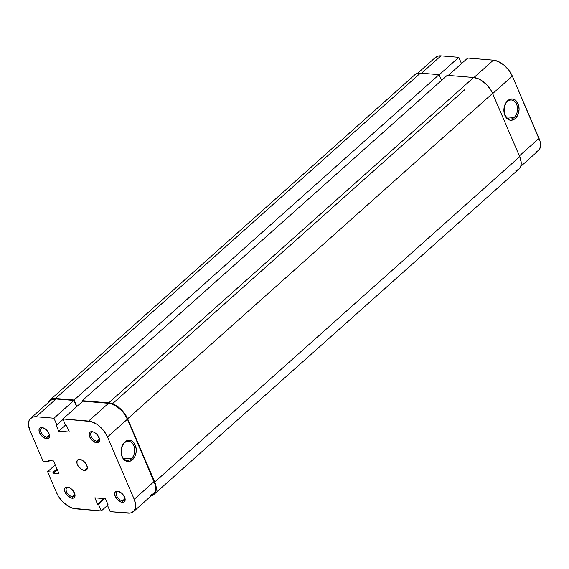 <?xml version="1.0" encoding="UTF-8"?>
<svg xmlns="http://www.w3.org/2000/svg" width="569" height="569" viewBox="0 0 569 569"><rect width="100%" height="100%" fill="white"/><g stroke="black" fill="none" stroke-linecap="round" stroke-linejoin="round"><path stroke-width="0.85" d="M93.081 431.978A5.576 3.151 -131.7 0 0 91.161 436.309A5.576 3.151 -131.7 0 0 97.071 441.281L96.78 442.824A6.693 3.777 48.3 0 1 89.689 436.857A6.693 3.777 48.3 0 1 92 431.658L93.081 431.978A5.576 3.151 48.3 0 1 93.551 432.049A5.576 3.151 -131.7 0 0 93.081 431.978L91.125 431.693L89.788 432.383L89.155 433.82L89.312 435.776L91.815 440.022L95.82 442.639L97.655 442.789L98.992 442.092L99.625 440.662L99.468 438.706L96.972 434.46L93.977 432.234L92 431.658A6.693 3.777 48.3 0 1 93.074 431.878A6.693 3.777 48.3 0 1 99.568 439.161A6.693 3.777 48.3 0 1 96.78 442.824L97.071 441.281A5.576 3.151 48.3 0 1 91.829 437.547A5.576 3.151 48.3 0 1 91.367 432.461A5.576 3.151 48.3 0 1 93.081 431.978M118.601 491.502A5.576 3.151 -131.7 0 0 116.673 495.834A5.576 3.151 -131.7 0 0 122.584 500.805L122.292 502.349A6.693 3.777 48.3 0 1 115.201 496.381A6.693 3.777 48.3 0 1 117.513 491.189L118.601 491.502A5.576 3.151 48.3 0 1 119.063 491.573A5.576 3.151 -131.7 0 0 118.601 491.502L116.638 491.218L115.301 491.915L114.668 493.344L114.831 495.3L117.328 499.546L121.332 502.164L123.167 502.313L124.504 501.623L125.159 499.262L124.604 497.15L121.531 493.095L117.513 491.189A6.693 3.777 48.3 0 1 118.587 491.403A6.693 3.777 48.3 0 1 125.08 498.693A6.693 3.777 48.3 0 1 122.292 502.349L122.584 500.805A5.576 3.151 48.3 0 1 117.342 497.071A5.576 3.151 48.3 0 1 116.88 491.993A5.576 3.151 48.3 0 1 118.601 491.502M42.959 427.86A5.576 3.151 -131.7 0 0 41.039 432.191A5.576 3.151 -131.7 0 0 46.95 437.163L46.658 438.706A6.693 3.777 48.3 0 1 39.567 432.739A6.693 3.777 48.3 0 1 41.878 427.547L42.959 427.86A5.576 3.151 48.3 0 1 43.429 427.931A5.576 3.151 -131.7 0 0 42.959 427.86L41.004 427.575L39.666 428.272L39.033 429.702L39.19 431.658L41.686 435.904L45.698 438.521L47.533 438.678L48.87 437.981L49.503 436.544L49.347 434.595L47.696 431.345L45.897 429.453L41.878 427.547A6.693 3.777 48.3 0 1 42.952 427.76A6.693 3.777 48.3 0 1 49.446 435.05A6.693 3.777 48.3 0 1 46.658 438.706L46.95 437.163A5.576 3.151 48.3 0 1 41.708 433.436A5.576 3.151 48.3 0 1 41.245 428.35A5.576 3.151 48.3 0 1 42.959 427.86M68.472 487.391A5.576 3.151 -131.7 0 0 66.552 491.716A5.576 3.151 -131.7 0 0 72.462 496.687L72.171 498.231A6.693 3.777 48.3 0 1 65.079 492.27A6.693 3.777 48.3 0 1 67.391 487.071L68.472 487.391A5.576 3.151 48.3 0 1 68.941 487.455A5.576 3.151 -131.7 0 0 68.472 487.391L66.516 487.107L65.179 487.797L64.546 489.233L64.702 491.182L67.206 495.435L71.21 498.053L73.045 498.202L74.383 497.505L75.016 496.076L74.859 494.12L72.363 489.873L70.4 488.223L67.391 487.071A6.693 3.777 48.3 0 1 68.465 487.284A6.693 3.777 48.3 0 1 74.959 494.575A6.693 3.777 48.3 0 1 72.171 498.231L72.462 496.687A5.576 3.151 48.3 0 1 67.22 492.96A5.576 3.151 48.3 0 1 66.758 487.875A5.576 3.151 48.3 0 1 68.472 487.391M124.462 442.853A9.559 6.785 94.7 0 0 121.986 456.068A9.559 6.785 94.7 0 0 131.29 458.785L132.47 459.78A10.669 7.575 -85.3 0 1 122.086 456.743A10.669 7.575 -85.3 0 1 124.846 441.985L124.462 442.853A9.559 6.785 -85.3 0 1 128.658 441.295A9.559 6.785 -85.3 0 1 134.54 448.351A9.559 6.785 -85.3 0 1 131.29 458.785A9.559 6.785 -85.3 0 1 127.093 460.342A9.559 6.785 -85.3 0 1 121.211 453.294A9.559 6.785 -85.3 0 1 124.462 442.853L126.204 441.018L129.142 440.228L132.008 441.067L134.362 443.4L136.197 448.877L136.005 453.031L134.697 456.864L131.119 460.755L128.181 461.537L125.315 460.698L122.954 458.372L121.467 454.894L121.076 450.812L122.62 444.908L124.846 441.985A10.669 7.575 -85.3 0 1 135.237 445.022A10.669 7.575 -85.3 0 1 132.47 459.78L131.29 458.785L123.21 458.123L131.29 458.785A9.559 6.785 94.7 0 0 133.765 445.57A9.559 6.785 94.7 0 0 124.462 442.853M49.347 435.022L46.95 437.163L49.347 435.022M74.859 494.553L72.462 496.687L74.859 494.553M124.981 498.664L122.584 500.805L124.981 498.664M99.468 439.14L97.071 441.281L99.468 439.14M85.955 463.721L83.835 461.374A6.693 3.777 -131.7 0 0 85.834 463.621M84.475 470.527A6.693 3.777 48.3 0 1 78.188 466.054A6.693 3.777 48.3 0 1 77.633 459.951A6.693 3.777 48.3 0 1 79.696 459.368L78.081 459.645L77.071 460.726L77.007 463.479L77.946 465.655L81.467 469.375L84.475 470.527L86.097 470.25L87.1 469.162L87.342 467.441L86.225 464.233L82.704 460.52L79.696 459.368A6.693 3.777 48.3 0 1 85.983 463.842A6.693 3.777 48.3 0 1 86.538 469.944A6.693 3.777 48.3 0 1 84.475 470.527L87.356 467.96L84.475 470.527M101.268 510.941L73.017 508.345L67.547 505.756L62.327 501.367L58.159 495.848L56.672 492.925L47.583 471.715L53.223 472.178L53.664 473.202L58.984 473.643L53.564 460.99L48.237 460.556L48.678 461.573L43.038 461.11L29.965 430.605L43.038 461.11L48.678 461.573L48.237 460.556L53.564 460.99L58.984 473.643L53.664 473.202L57.377 469.887L53.664 473.202L53.223 472.178L56.943 468.863L53.223 472.178L47.583 471.715L56.672 492.925A17.852 10.078 48.3 0 0 75.585 508.835L101.268 510.941L98.401 504.248L101.268 510.941L107.505 505.386L101.268 510.941M62.903 418.948L82.832 401.181L108.523 403.293L88.586 421.06L62.903 418.948L91.154 421.544L96.623 424.14L99.319 426.145L104.106 431.195L107.498 436.971L134.206 499.29L135.692 504.902L135.635 507.384L133.943 511.204L130.379 513.053L110.201 511.673L107.328 504.98L108.188 505.052L105.478 498.721L94.831 497.847L97.541 504.177L98.401 504.248L97.541 504.177L103.807 498.586L97.541 504.177L94.831 497.847L105.478 498.721L108.188 505.052L107.328 504.98L107.932 504.44L107.328 504.98L110.201 511.673L128.053 513.138A17.852 10.078 48.3 0 0 133.551 511.581L153.488 493.814A17.852 10.078 -131.7 0 0 154.142 481.516L127.428 419.204L124.035 413.428L121.773 410.761L116.56 406.373L111.09 403.777L108.523 403.293L82.832 401.181L62.903 418.948L65.769 425.648L62.903 418.948M150.308 495.286L153.872 493.437L154.981 491.737L155.629 487.135L155.145 484.404L127.428 419.204L107.498 436.971L134.206 499.29L154.142 481.516L134.206 499.29A17.852 10.078 48.3 0 1 133.551 511.581M30.619 418.307L50.549 400.54A17.852 10.078 -131.7 0 1 56.047 398.983L36.117 416.75L53.97 418.215L36.117 416.75A17.852 10.078 48.3 0 0 30.619 418.307A17.852 10.078 48.3 0 0 29.965 430.605L28.478 424.986L29.126 420.384L30.228 418.692L33.791 416.835L36.117 416.75L56.047 398.983L73.906 400.448L76.602 406.735L73.906 400.448L56.047 398.983L51.736 399.723L50.164 400.917M53.97 418.215L56.843 424.915L55.982 424.844L58.692 431.167L69.347 432.042L66.63 425.719L65.769 425.648L66.63 425.719L69.347 432.042L58.692 431.167L65.527 425.079L58.692 431.167L55.982 424.844L56.843 424.915L63.074 419.36L56.843 424.915L53.97 418.215L73.906 400.448L53.97 418.215M55.236 464.894L47.583 471.715L55.236 464.894M99.454 438.671A5.576 3.151 48.3 0 1 98.793 440.79A5.576 3.151 48.3 0 1 97.071 441.281A5.576 3.151 -131.7 0 0 99.454 438.671M124.967 498.195A5.576 3.151 48.3 0 1 124.305 500.322A5.576 3.151 48.3 0 1 122.584 500.805A5.576 3.151 -131.7 0 0 124.967 498.195M74.845 494.077A5.576 3.151 48.3 0 1 74.183 496.204A5.576 3.151 48.3 0 1 72.462 496.687A5.576 3.151 -131.7 0 0 74.845 494.077M49.332 434.552A5.576 3.151 48.3 0 1 48.664 436.679A5.576 3.151 48.3 0 1 46.95 437.163A5.576 3.151 -131.7 0 0 49.332 434.552M49.695 460.67L48.678 461.573L49.695 460.67M104.668 498.657L98.401 504.248L104.668 498.657M121.311 447.924L121.083 451.942A9.559 6.785 94.7 0 0 121.353 448.607M107.498 436.971L127.428 419.204A17.852 10.078 -131.7 0 0 108.523 403.293L88.586 421.06A17.852 10.078 48.3 0 1 107.498 436.971M150.899 495.784L152.89 495.13L155.572 492.235L156.219 487.633L155.735 484.902L127.62 418.77L124.227 412.994L121.965 410.327L116.752 405.939L111.282 403.343L82.242 400.683L82.562 401.422L82.242 400.683L108.715 402.859A17.852 10.078 48.3 0 1 127.62 418.77L492.583 93.416L519.696 156.66L154.732 482.014L127.62 418.77L492.583 93.416A17.852 10.078 -131.7 0 0 473.678 77.505L447.206 75.328L82.242 400.683L447.206 75.328L473.678 77.505L108.715 402.859L473.678 77.505L478.956 79.027L481.715 80.585L486.929 84.973L491.104 90.492L492.583 93.416L519.696 156.66L154.732 482.014A17.852 10.078 48.3 0 1 154.078 494.312A17.852 10.078 48.3 0 1 151.39 495.684M154.078 494.312L519.042 168.957A17.852 10.078 -131.7 0 0 519.696 156.66L521.183 162.279L521.126 164.754L520.535 166.881L519.013 168.986M414.538 75.065L416.11 73.87L420.42 73.131A17.852 10.078 -131.7 0 0 414.922 74.688L49.958 400.043A17.852 10.078 48.3 0 1 55.456 398.485L420.42 73.131L55.456 398.485L74.098 400.014L439.062 74.66L420.42 73.131L439.062 74.66L441.523 80.4L439.062 74.66L74.098 400.014L76.872 406.494L74.098 400.014L53.137 398.57L49.574 400.42L48.287 402.553A17.852 10.078 48.3 0 1 49.958 400.043M517.854 169.775L515.863 170.43M514.127 117.499A9.559 6.785 94.7 0 0 516.602 104.283A9.559 6.785 94.7 0 0 507.299 101.567L507.683 100.699A10.669 7.575 -85.3 0 1 518.067 103.736A10.669 7.575 -85.3 0 1 515.308 118.494L514.127 117.499L506.04 116.837L514.127 117.499A9.559 6.785 -85.3 0 1 509.931 119.056A9.559 6.785 -85.3 0 1 504.049 112.008A9.559 6.785 -85.3 0 1 507.299 101.567A9.559 6.785 -85.3 0 1 511.495 100.009A9.559 6.785 -85.3 0 1 517.377 107.064A9.559 6.785 -85.3 0 1 514.127 117.499L515.308 118.494L513.949 119.469L511.012 120.251L509.54 120.038L506.879 118.416L504.305 113.608L504.148 107.449L506.474 102.015L509.035 99.731L511.979 98.942L514.845 99.781L516.111 100.777L518.686 105.585L519.077 109.668L517.534 115.578L515.308 118.494A10.669 7.575 -85.3 0 1 504.916 115.457A10.669 7.575 -85.3 0 1 507.683 100.699L507.299 101.567A9.559 6.785 94.7 0 0 504.824 114.782A9.559 6.785 94.7 0 0 514.127 117.499M504.141 106.645L503.921 110.656A9.559 6.785 94.7 0 0 504.191 107.321M473.941 77.526L493.415 60.165L467.732 58.059L448.258 75.414L467.732 58.059L493.415 60.165L473.941 77.526M417.61 73.316L435.449 57.419A17.852 10.078 -131.7 0 1 440.947 55.862L421.473 73.216L440.947 55.862L458.799 57.327L439.14 74.852L458.799 57.327L461.495 63.614L458.799 57.327L440.947 55.862L438.621 55.947L435.057 57.796M535.209 152.165L537.193 151.51L539.874 148.616L540.522 144.014L540.038 141.276L512.328 76.075L508.935 70.307L504.148 65.25L498.7 61.694L493.415 60.165A17.852 10.078 -131.7 0 1 512.328 76.075L492.669 93.6L512.328 76.075L539.035 138.395L519.376 155.92L539.035 138.395A17.852 10.078 -131.7 0 1 538.381 150.693L520.713 166.447M464.631 89.824L112.491 403.748"/></g></svg>
